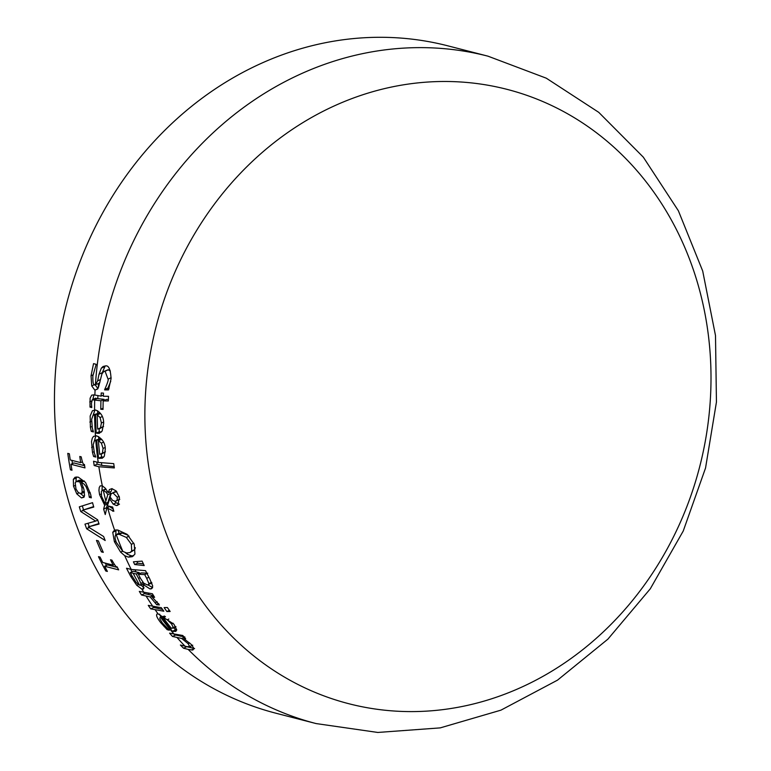 <?xml version="1.0" encoding="UTF-8"?>
<svg xmlns="http://www.w3.org/2000/svg" width="771" height="771" viewBox="0 0 771 771"><rect width="100%" height="100%" fill="white"/><g stroke="black" fill="none" stroke-linecap="round" stroke-linejoin="round"><path stroke-width="1.16" d="M143.396 563.9L137.662 563.167A340.069 300.883 -75.6 0 1 136.93 561.625M134.684 564.517A343.558 303.976 -75.6 0 1 133.412 561.808L142.095 561.115A339.982 300.815 104.4 0 0 144.187 565.557L134.684 564.517L137.662 563.167M98.919 523.548L88.251 526.95L103.613 536.5A344.579 304.882 104.4 0 0 105.184 540.51L86.651 528.771A344.579 304.882 -75.6 0 1 84.964 524.135L95.671 521.1L80.743 511.53A344.579 304.882 -75.6 0 1 79.317 506.846L92.539 502.673A344.579 304.882 104.4 0 0 93.763 507.067L82.767 510.161L93.628 506.605M83.528 509.814A341.139 301.837 -75.6 0 1 82.324 505.901M89.205 526.516A341.139 301.837 -75.6 0 1 88.029 523.268M80.743 511.53L83.181 510.431M82.767 510.161L97.657 519.789A344.579 304.882 104.4 0 0 99.083 524.039L88.251 526.95M95.671 521.1L97.772 520.146M86.651 528.771L89.263 527.586M84.29 496.582L80.377 493.527M73.332 479.331L75.115 477.201L78.324 477.172L85.571 482.463L90.621 494.211L91.335 497.844L89.33 497.334A344.579 304.882 -75.6 0 1 89.282 497.15L88.675 493.17L86.053 486.607L84.174 484.198L81.292 482.241L83.914 489.363L84.531 495.435L83.943 497.276L81.475 497.921L76.782 493.874L73.534 486.212L73.332 479.331L76.252 478.01L76.782 476.921M75.934 481.769L76.252 478.01M81.292 482.241L84.367 480.988M89.282 497.15L91.094 496.322M89.33 497.334L91.132 496.514M79.789 481.856L76.368 481.499L75.192 482.81L75.982 489.016L78.131 492.303L80.251 493.498L82.15 492.852L81.957 487.937L79.789 481.856L82.709 480.535L79.201 480.217M82.41 491.975L84.29 491.127M83.114 481.412L82.709 480.535M117.414 567.437L107.583 564.912L104.644 566.251A344.579 304.882 104.4 0 0 107.381 571.427L105.791 571.022L106.89 570.521M106.475 565.413A341.139 301.837 -75.6 0 1 105.29 563.129M105.791 571.022A344.579 304.882 -75.6 0 1 98.486 556.681L100.076 557.086A344.579 304.882 104.4 0 0 102.707 562.464L113.135 565.143A344.579 304.882 -75.6 0 1 110.504 559.775L111.92 560.141C114.773 565.316 116.498 567.543 117.096 566.81A344.579 304.882 104.4 0 0 118.657 569.856L104.644 566.251M113.135 565.143L114.426 564.555M95.941 364.953L96.124 364.298A344.579 304.882 104.4 0 0 96.096 364.673L92.867 375.872C92.732 382.455 93.378 385.461 94.823 384.902L98.861 383.399L99.951 382.137M188.153 649.394L183.479 648.199A344.579 304.882 -75.6 0 1 180.385 645.019L187.16 646.686L189.714 646.493L188.047 643.621L181.686 638.465L172.463 636.451A344.579 304.882 -75.6 0 1 169.601 633.174L182.775 635.497A342.941 303.427 104.4 0 0 185.647 638.764L183.835 638.667L191.459 644.604L194.003 648.604L192.769 650.059L188.153 649.394A344.579 304.882 -75.6 0 0 316.129 723.574L377.78 732.45L440.231 727.882L500.928 710.158L557.51 680.147L607.895 639.149L650.29 588.803L683.231 531.036L705.542 468.016L716.442 402.048L715.498 335.568L702.699 271.016L678.384 210.782L643.332 157.178L598.749 112.344L546.273 78.179L487.995 56.177A344.579 304.882 -75.6 0 0 300.651 74.016A344.579 304.882 -75.6 0 0 95.402 384.931L97.638 380.855L99.025 374.186L101.338 368.133L103.102 366.466L105.386 365.955C108.663 365.097 110.561 369.357 111.063 378.715L108.518 389.914L104.654 389.904A342.594 303.119 -75.6 0 1 104.673 389.548C107.516 383.197 108.634 379.717 108.046 379.13L105.087 371.256L103.622 371.612L101.878 374.08L98.534 387.129L97.281 389.22L94.843 390.136L91.73 385.914L91.045 375.776L93.542 363.633L96.134 364.298M99.025 374.186L102.254 372.721L105.174 365.946M102.042 373.694L102.254 372.721M101.338 368.133L104.605 366.649M97.994 388.709L94.891 384.478M110.378 370.986L108.046 369.762L103.883 371.477M104.673 389.548L107.921 388.073L110.754 381.317M104.654 389.904L107.901 388.43A339.047 299.986 -75.6 0 1 107.921 388.073M109.058 388.439L107.901 388.43M105.068 503.588L107.815 494.664L106.032 492.177L103.381 490.346L102.264 490.395L101.358 491.58L101.579 496.341L105.068 503.588L107.979 502.268L110.745 493.334L109.858 491.956M113.221 509.13L109.781 506.547M119.476 504.186L116.142 502.788L114.734 501.266M101.984 490.578L102.292 485.778L105.338 488.265L108.239 492.688L111.178 491.349L112.084 488.631M116.806 491.705L114.175 492.341M116.161 501.102L117.115 500.1L117.288 497.218L112.99 492.948L111.197 493.691L110.108 496.948L112.556 500.369L115.091 501.285L119.804 499.271M105.887 488.959L102.264 490.395M106.735 508.407A341.139 301.837 -75.6 0 1 106.552 507.742L107.564 503.916L106.755 502.827M114.898 491.744L111.197 493.691M107.815 494.664L110.745 493.334M108.239 492.688L109.415 489.566L111.891 488.621L116.151 490.954L119.457 497.343L117.751 505.313L116.479 505.554L113.192 504.128L109.675 498.904L110.841 498.374M109.675 498.904L107.391 505.786L112.653 507.067A343.808 304.188 104.4 0 0 113.829 511.289L106.87 507.867L109.655 506.605M106.87 507.867L105.251 514.546A344.579 304.882 -75.6 0 1 103.642 509.062L104.654 505.236L99.584 494.712L98.948 490.414L99.247 487.474L100.191 485.903L102.302 485.788A344.579 304.882 -75.6 0 1 98.861 466.734L94.178 465.53A344.579 304.882 -75.6 0 1 93.551 461.241L98.225 462.446L113.732 463.631A339.982 300.815 104.4 0 0 114.349 467.93L98.861 466.734M104.654 505.236L107.564 503.916M103.642 509.062L106.552 507.742M93.118 415.241L94.978 409.921M96.23 433.119A344.55 304.853 -75.6 0 1 95.575 414.615L93.089 415.28L91.662 419.26L92.308 428.04L93.387 431.673A344.579 304.882 104.4 0 0 93.407 431.933L91.257 431.375L90.39 427.173L90.159 415.993L92.424 410.75L95.691 410.027C101.03 412.408 103.68 416.86 103.671 423.385L102.167 431.008L99.151 433.36L96.23 433.119L99.247 431.75A341.11 301.808 -75.6 0 1 99.093 428.955M101.367 432.068L99.247 431.75M98.649 414.287A341.11 301.808 -75.6 0 1 98.64 413.227L93.84 414.721M95.575 414.615L98.64 413.227M91.257 431.375L93.012 430.584M100.085 417.525L97.223 414.933A344.386 304.699 104.4 0 0 97.647 429.081L100.413 427.944L101.415 423L100.085 417.525L102.321 416.513M100.413 427.944L103.574 426.411M99.334 428.859L103.478 426.546M97.223 414.933L100.297 413.545M104.066 400.515A340.127 300.931 -75.6 0 1 104.095 399.339L95.334 398.395M108.393 399.503L106.369 399.465L103.179 400.91A342.941 303.427 104.4 0 0 103.035 409.401L100.799 409.256L103.044 408.235M92.867 399.426L93.879 394.887M100.799 409.256A343.615 304.025 -75.6 0 1 100.943 400.775L104.095 399.339M100.943 400.775L92.231 399.802L91.421 403.493L91.759 407.271A344.579 304.882 104.4 0 0 91.759 407.541L89.995 407.088L91.624 406.346M95.72 398.135L92.231 399.802M89.995 407.088L90.111 398.221L91.691 395.147L93.763 394.858L101.097 396.121A343.615 304.025 -75.6 0 1 101.242 392.979L103.487 393.123A342.941 303.427 104.4 0 0 103.343 396.265L108.518 396.294A340.927 301.644 104.4 0 0 108.345 400.949L103.179 400.91M101.097 396.121L103.391 395.08M94.448 440.781L95.893 435.721M98.601 458.225A344.55 304.853 -75.6 0 1 96.732 440.28L94.322 440.916L93.195 444.828L94.419 453.271L95.71 456.808A344.579 304.882 104.4 0 0 95.749 457.058L93.599 456.499L92.472 452.413L91.518 441.484L92.298 438.159L93.551 436.367L96.548 435.827C102.157 438.439 105.087 442.776 105.319 448.828L104.336 456.21L102.283 458.234L98.601 458.225L101.57 456.885A341.11 301.808 -75.6 0 1 101.232 454.177M103.642 457.203L101.57 456.885M99.816 439.952A341.11 301.808 -75.6 0 1 99.729 438.921L95.045 440.366M96.732 440.28L99.729 438.921M93.599 456.499L95.267 455.748M101.377 443.123L98.38 440.598A344.386 304.699 104.4 0 0 99.729 454.331L102.398 453.232L103.063 448.443L101.377 443.123L103.516 442.149M102.398 453.232L105.425 451.835M101.386 454.109L105.396 451.864M101.801 439.393L98.38 440.598M139.204 572.631L133.219 571.263L130.27 572.602A344.579 304.882 104.4 0 0 131.918 575.754L136.168 582.5L139.609 585.17L140.669 585.17L140.881 583.377L138.568 578.385A344.319 304.641 -75.6 0 1 136.245 573.981L139.204 572.631A340.859 301.586 -75.6 0 0 139.724 573.624M140.669 585.17L143.975 583.396M152.648 587.541L147.945 584.938M148.321 584.832L148.919 583.58L146.663 578.317A341.765 302.386 -75.6 0 1 144.707 574.607L138.337 574.26A343.885 304.266 104.4 0 0 140.659 578.655L143.743 583.165L147.367 584.977L151.877 582.992M147.772 573.21L141.315 572.901L138.337 574.26M131.986 571.822A341.139 301.837 -75.6 0 1 130.684 569.306M143.946 587.415L140.842 585.093M144.707 574.607L146.991 573.566M148.919 583.58L151.588 582.365M143.319 584.591L143.213 589.131L141.903 589.131L136.756 585.285L130.877 576.641A344.579 304.882 -75.6 0 1 126.521 568.237L131.205 569.441L145.526 570.675A340.531 301.297 104.4 0 0 149.555 578.433L152.725 586.047L151.608 588.726L150.066 588.967L143.319 584.591L144.649 583.984M143.223 584.582L144.611 583.955M140.881 583.377L143.049 582.394M136.245 573.981L130.27 572.602M136.756 585.285L138.327 584.572M94.178 465.53L97.127 464.19A341.139 301.837 -75.6 0 1 96.809 462.08M114.156 466.58L101.801 465.395L97.127 464.19M162.575 609.447L153.728 607.471A341.139 301.837 -75.6 0 1 153.13 606.623M150.682 608.859A344.579 304.882 -75.6 0 1 148.273 605.37L161.39 607.721A342.941 303.427 104.4 0 0 163.809 611.201L150.682 608.859L153.728 607.471M126.598 552.942L129.933 552.605L131.706 551.005L131.369 544.307L126.319 537.416L119.226 534.322L116.18 534.534L115.13 536.076L115.101 538.389L116.199 542.206L122.859 551.41L126.598 552.942M129.933 552.595L134.713 549.646L135.311 547.689M128.14 535.228L122.146 533.002L119.081 533.214A341.139 301.837 -75.6 0 1 117.944 530.043M133.634 555.814L131.369 555.795L127.649 554.388L125.403 552.682M128.429 557.125L124.729 555.708L120.584 552.094L114.397 541.724L112.749 532.298L114.59 530.091L117.693 530.005L127.109 534.342L134.241 544.239L134.944 554.098L132.246 556.71L128.429 557.125L131.369 555.795M115.679 534.939L116.122 529.87M114.387 530.178L114.59 530.091A344.579 304.882 -75.6 0 1 111.766 521.668A344.579 304.882 -75.6 0 1 107.93 508.87M164.56 616.039L160.05 617.398L159.809 618.891L162.373 623.026L169.157 630.013A344.579 304.882 104.4 0 0 169.312 630.206L167.172 629.656L168.213 629.184M176.732 630.071L175.557 629.84A341.11 301.808 -75.6 0 1 173.822 627.777M165.167 616.829A341.11 301.808 -75.6 0 1 164.772 616.308M160.86 617.041L159.616 614.111M175.971 626.804L172.829 628.23L173.33 627.575L171.528 623.912L167.23 619.778L163.144 617.744A344.386 304.699 104.4 0 0 171.393 628.346L175.576 626.553M163.144 617.744L165.437 616.704M167.23 619.778L168.81 619.065M167.172 629.656L160.696 622.631C156.34 616.993 155.453 614.053 158.036 613.822L173.938 624.231L176.742 629.888L175.807 631.401L172.415 631.266A344.55 304.853 -75.6 0 1 161.496 617.426L160.05 617.398M161.496 617.426L164.406 616.106M172.415 631.266L175.557 629.84M157.091 613.947L158.036 613.822A344.579 304.882 -75.6 0 1 155.356 610.063M141.507 594.99A344.579 304.882 -75.6 0 1 139.3 591.415L152.398 593.766A342.941 303.427 104.4 0 0 154.605 597.342L152.234 597.178L159.424 604.936L156.667 604.734A343.779 304.169 -75.6 0 1 156.552 604.551L150.162 596.947L141.507 594.99L144.505 593.631A341.139 301.837 -75.6 0 1 143.849 592.581M150.162 596.947L153.178 595.578L144.505 593.631M152.234 597.178L154.007 596.378M153.892 596.195L153.178 595.578M156.552 604.551L158.633 603.606M156.667 604.734L158.749 603.789M194.581 648.546L186.727 646.715A341.139 301.837 -75.6 0 1 186.582 646.57M184.886 637.01L175.634 635.005A341.139 301.837 -75.6 0 1 175.287 634.62M183.479 648.199L186.727 646.715M192.721 645.231L189.464 646.715L192.162 645.385M181.686 638.465L184.327 637.27M183.835 638.667L185.059 638.109M172.463 636.451L175.634 635.005M80.676 462.629A344.579 304.882 -75.6 0 1 79.779 456.471L81.196 456.837C82.468 462.87 83.528 465.385 84.405 464.402A344.579 304.882 104.4 0 0 84.974 467.901L70.961 464.287A344.579 304.882 104.4 0 0 72.002 470.233L70.421 469.828A344.579 304.882 -75.6 0 1 67.771 453.377L69.351 453.782A344.579 304.882 104.4 0 0 70.257 459.95L80.676 462.629L82.314 461.887M70.421 469.828L71.819 469.192M72.484 463.593A341.139 301.837 -75.6 0 1 71.954 460.383M70.961 464.287L73.9 462.957L84.617 465.713M166.854 611.519A341.881 302.483 -75.6 0 1 164.117 607.577L167.403 607.538A340.454 301.23 104.4 0 0 170.15 611.48L166.854 611.519L169.369 610.381M101.406 551.872A344.579 304.882 -75.6 0 1 96.471 540.413L98.36 540.905A344.579 304.882 104.4 0 0 103.295 552.354L101.406 551.872L102.794 551.236M160.705 517.861A317.209 280.663 -75.6 0 1 334.585 105.772A317.209 280.663 -75.6 0 1 695.172 275.218A317.209 280.663 -75.6 0 1 521.292 687.308A317.209 280.663 -75.6 0 1 160.705 517.861M316.129 723.574L276.018 713.242A344.579 304.882 -75.6 0 1 54.558 408.813A344.579 304.882 -75.6 0 1 260.54 63.685A344.579 304.882 -75.6 0 1 447.884 45.846L487.995 56.177M76.782 493.874L78.912 492.91M81.475 497.921L84.261 496.669M73.534 486.212L75.028 485.537M88.675 493.17L90.168 492.496M81.957 487.937L83.355 487.301M78.787 481.528L81.707 480.198M91.045 375.776L92.963 374.908M97.638 380.855L100.5 379.554M91.73 385.914L94.39 384.71M94.843 390.136L97.532 388.912M105.087 371.256L108.403 369.752M108.046 379.13L111.13 377.723M98.302 387.64A341.139 301.837 -75.6 0 1 98.563 383.534M110.831 507.549A341.139 301.837 -75.6 0 1 110.619 506.788M109 500.707A341.139 301.837 -75.6 0 1 108.701 499.55M112.99 492.948L115.987 491.59M117.288 497.218L119.187 496.36M103.381 490.346L106.022 489.151M106.032 492.177L107.535 491.493M116.479 505.554L118.763 504.513M113.192 504.128L116.142 502.788M99.584 494.712L101.165 493.999M112.566 511.144L113.645 510.653M89.85 422.055L91.547 421.284M97.397 433.35L100.413 431.982M90.39 427.173L91.99 426.45M101.415 423L103.593 422.016M97.657 413.14A341.139 301.837 -75.6 0 1 97.638 410.76M97.821 398.376A341.139 301.837 -75.6 0 1 97.907 395.754M94.515 399.735L97.628 398.328M89.725 401.903L91.643 401.026M91.604 447.45L93.224 446.708M99.767 458.466L102.736 457.116M92.472 452.413L93.995 451.729M103.063 448.443L105.145 447.498M98.755 438.834A341.139 301.837 -75.6 0 1 98.592 436.588M143.57 585.555A341.139 301.837 -75.6 0 1 142.789 584.206M136.13 572.015A341.139 301.837 -75.6 0 1 135.195 570.193M146.663 578.317L148.938 577.286M150.066 588.967L152.523 587.849M141.999 589.16L143.859 588.312M138.568 578.385L140.129 577.672M130.877 576.641L132.101 576.091M101.801 465.395A341.139 301.837 -75.6 0 1 101.454 463.082M158.402 608.676A341.139 301.837 -75.6 0 1 157.506 607.403M131.706 551.005L134.713 549.646M126.319 537.416L129.085 536.153M119.226 534.322L122.146 533.002M131.369 544.307L133.797 543.198M120.584 552.094L122.56 551.198M114.397 541.724L115.785 541.088M112.749 532.298L115.66 530.978M127.649 554.388A341.139 301.837 -75.6 0 1 127.042 553M171.528 623.912L173.089 623.199M164.04 626.476L164.994 626.042M160.696 622.631L161.717 622.168M173.581 631.497L176.723 630.08M155.414 602.671L157.265 601.823M149.179 594.827A341.139 301.837 -75.6 0 1 148.292 593.41M180.318 636.21A341.139 301.837 -75.6 0 1 179.47 635.256M191.41 647.919A341.139 301.837 -75.6 0 1 189.974 646.483M191.314 650.02L194.013 648.797M188.047 643.621L189.666 642.889M94.862 395.137A344.579 304.882 -75.6 0 1 95.084 390.184M94.563 409.902A344.579 304.882 -75.6 0 1 94.708 399.783M95.431 435.702A344.579 304.882 -75.6 0 1 94.592 414.528M98.225 462.446A344.579 304.882 -75.6 0 1 95.768 440.193M131.205 569.441A344.579 304.882 -75.6 0 1 124.729 555.708M143.984 592.62A344.579 304.882 -75.6 0 1 141.903 589.131M152.957 606.575A344.579 304.882 -75.6 0 1 146.182 596.195M174.275 634.379A344.579 304.882 -75.6 0 1 160.59 617.311M185.059 646.223A344.579 304.882 -75.6 0 1 177.137 637.656M122.859 551.41A344.579 304.882 -75.6 0 1 116.18 534.534M139.599 585.16A344.579 304.882 -75.6 0 1 133.19 573.354M105.791 500.871A344.579 304.882 -75.6 0 1 103.285 490.327M81.553 493.479L84.463 492.158M76.377 481.499L79.249 480.198M116.354 534.448L119.264 533.127"/></g></svg>
